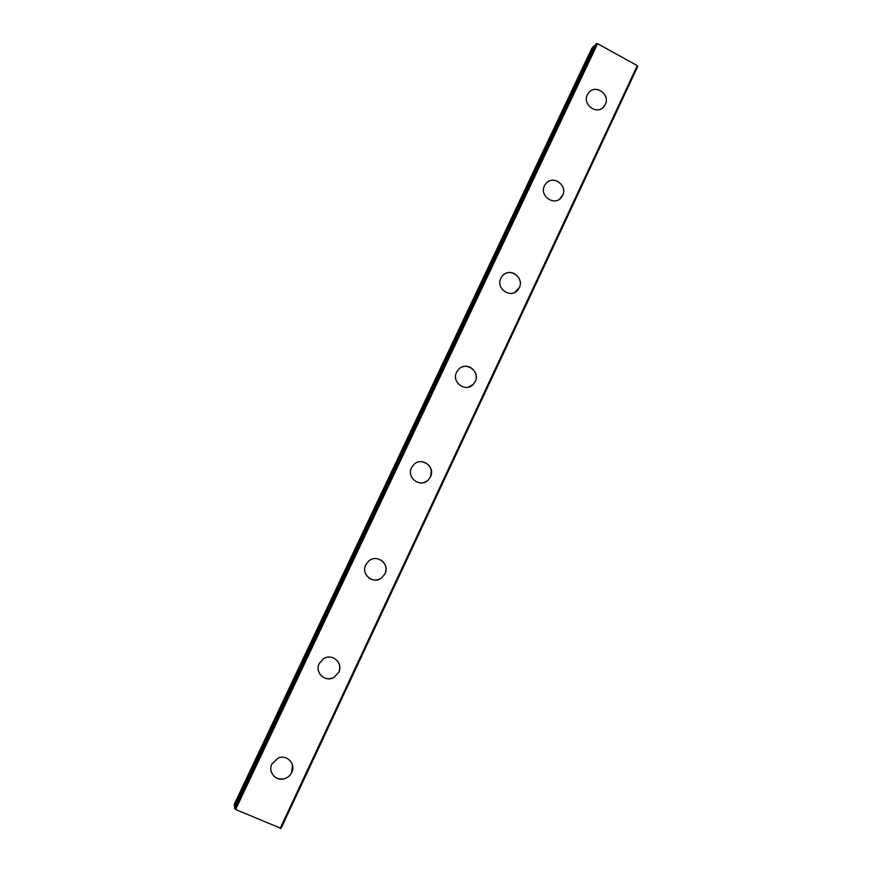 <?xml version="1.0" encoding="UTF-8"?>
<svg xmlns="http://www.w3.org/2000/svg" width="872" height="872" viewBox="0 0 872 872"><rect width="100%" height="100%" fill="white"/><g stroke="black" fill="none" stroke-linecap="round" stroke-linejoin="round"><path stroke-width="1.31" d="M292.425 764.918L291.706 772.472C290.169 775.579 287.76 777.65 284.479 778.707C277.569 779.993 273.089 777.355 271.029 770.793M271.922 763.927L278.332 757.975C287.041 754.204 296.12 764.068 291.706 772.483C290.169 775.59 287.76 777.661 284.479 778.718C275.923 781.683 267.693 772.003 271.922 763.927M338.238 662.022C340.113 665.303 340.276 668.737 338.728 672.301L334.041 677.37C327.796 680.095 322.869 678.656 319.272 673.042M319.239 663.559L323.37 658.84C331.96 652.747 343.644 663.014 338.739 672.312L334.041 677.37C325.42 682.787 314.454 672.585 319.239 663.559M381.14 560.173C385.795 563.683 387.081 568.217 384.988 573.776L381.674 577.874C377.293 580.785 372.976 580.774 368.703 577.831M365.771 564.838L368.682 561.077C376.857 553.589 390.166 563.999 384.988 573.787L381.674 577.874C373.412 584.818 360.681 574.419 365.771 564.838M421.547 461.68C429.787 463.544 432.763 468.602 430.485 476.864L427.988 480.232C425.525 482.38 422.669 483.252 419.443 482.848M411.54 467.741L413.742 464.656C421.492 456.339 435.804 466.803 430.485 476.864L427.999 480.232C420.141 488.113 406.298 477.638 411.54 467.741M462.596 366.85C470.793 363.7 479.371 373.674 475.24 381.511L473.278 384.356L468.449 387.124M456.579 372.224L458.312 369.641C465.681 360.79 480.636 371.319 475.251 381.511L473.289 384.356C465.812 392.814 451.238 382.285 456.579 372.224M504.768 273.928C512.845 268.532 523.887 279.029 519.287 287.695L514.872 292.316M500.877 278.244L502.305 276.032C509.346 266.854 524.704 277.449 519.287 287.695L517.685 290.125C510.545 298.976 495.514 288.381 500.877 278.244M547.213 182.292C554.908 175.523 567.487 186.237 562.625 195.372L559.519 199.132M544.477 185.758L545.676 183.829C552.434 174.465 568.043 185.126 562.636 195.372L561.285 197.486C554.439 206.577 539.103 195.917 544.477 185.758M589.439 91.887C596.742 84.29 610.269 95.113 605.277 104.509L602.944 107.616M587.39 94.732L588.415 93.042C594.922 83.559 610.673 94.296 605.288 104.498L604.143 106.362C597.549 115.605 582.027 104.869 587.39 94.732M234.448 806.698L234.274 804.257L591.783 48.342L594.268 45.726L234.448 806.698L235.026 807.101M594.944 45.824L594.268 45.726M234.557 808.093L235.625 809.499L281.057 828.4L637.726 66.534L637.29 65.651L597.582 43.676L595.707 44.232M595.707 44.21L234.546 808.115L595.718 44.2M596.284 43.6L234.59 808.682M597.582 43.676L235.625 809.499M637.29 65.651L280.141 828.389M594.519 45.715L234.633 806.862"/></g></svg>
